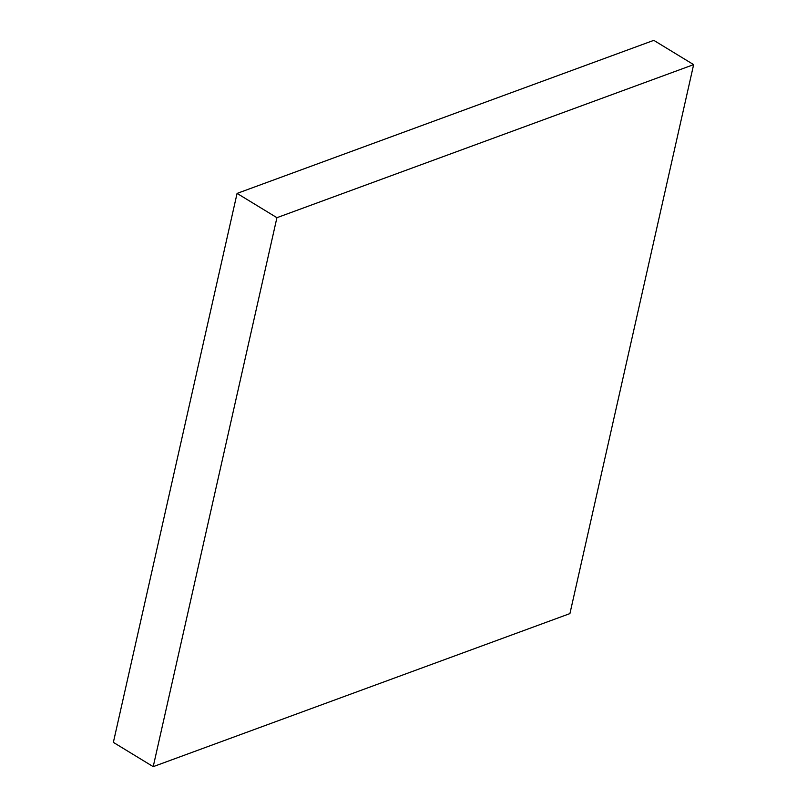 <?xml version="1.0" encoding="UTF-8"?>
<svg xmlns="http://www.w3.org/2000/svg" width="807" height="807" viewBox="0 0 807 807"><rect width="100%" height="100%" fill="white"/><g stroke="black" fill="none" stroke-linecap="round" stroke-linejoin="round"><path stroke-width="1.21" d="M569.924 613.592L153.209 766.65L276.922 217.688L693.637 64.631L569.924 613.592M276.922 217.688L237.076 193.408L113.363 742.369L153.209 766.65M237.076 193.408L653.791 40.35L693.637 64.631"/></g></svg>
